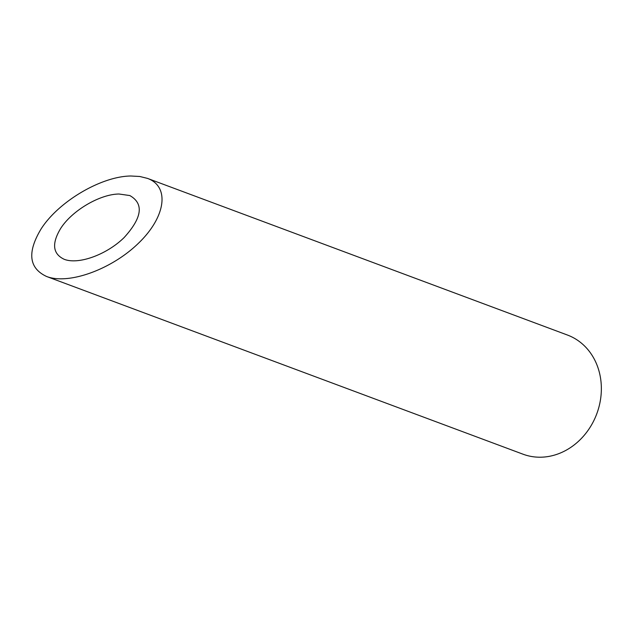 <?xml version="1.0" encoding="UTF-8"?>
<svg xmlns="http://www.w3.org/2000/svg" width="633" height="633" viewBox="0 0 633 633"><rect width="100%" height="100%" fill="white"/><g stroke="black" fill="none" stroke-linecap="round" stroke-linejoin="round"><path stroke-width="0.95" d="M119.036 194.014C99.824 194.173 72.004 210.591 60.657 228.45C51.534 243.658 52.745 253.952 64.281 259.332C78.642 264.871 106.708 254.656 124.139 237.549C142.164 217.681 144.063 203.684 129.828 195.557L119.036 194.014M147.473 178.387L567.445 335.039A63.585 55.008 110.5 0 1 596.769 413.84A63.585 55.008 110.5 0 1 523.008 454.193L46.628 276.502C68.728 285.016 111.906 269.302 138.722 242.993C165.862 216.803 169.968 186.513 147.473 178.387L139.774 176.48L130.865 176.006C101.32 176.259 58.513 201.516 41.066 228.996C27.029 252.385 28.881 268.226 46.628 276.502"/></g></svg>
